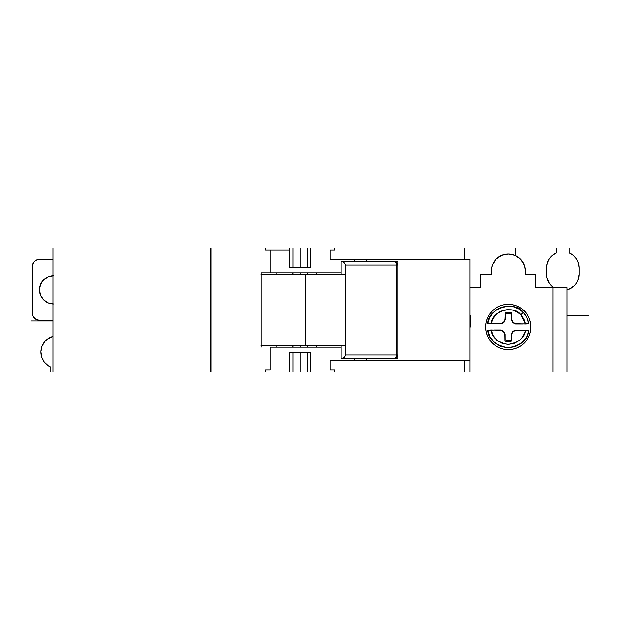 <?xml version="1.0" encoding="UTF-8"?>
<svg xmlns="http://www.w3.org/2000/svg" width="620" height="620" viewBox="0 0 620 620"><rect width="100%" height="100%" fill="white"/><g stroke="black" fill="none" stroke-linecap="round" stroke-linejoin="round"><path stroke-width="0.93" d="M553.621 287.696A16.291 16.291 0 0 1 546.514 274.242L546.514 267.863A16.291 16.291 0 0 1 556.427 252.883L556.427 248.039L310.705 248.039L310.705 267.158L289.463 267.158L289.463 248.039L265.577 248.039L265.577 250.162L270.08 250.162L265.577 250.162L265.577 248.039L210.94 248.039L210.94 371.961L289.463 371.961L289.463 352.842L310.705 352.842L310.705 371.961L307.171 371.961L307.171 352.842L307.171 371.961L300.088 371.961L300.088 352.842L300.088 371.961L310.705 371.961L310.705 352.842L289.463 352.842L289.463 371.961L268.514 371.961M470.038 259.369L470.038 371.961L464.047 371.961L464.047 360.631L470.038 360.631L330.088 360.631L330.088 369.838L330.088 360.631L464.047 360.631L464.047 371.961L334.599 371.961L334.599 369.838L330.088 369.838L334.599 369.838L334.599 371.961L567.052 371.961L567.052 287.696L535.889 287.696L535.889 274.59L525.272 274.59L524.946 267.739L523.978 264.546L520.288 259.036L514.778 255.355L508.276 254.06L501.774 255.355L496.256 259.036L492.575 264.546L491.606 267.739L491.28 274.59L480.655 274.59L480.655 287.696L470.038 287.696L480.655 287.696L480.655 274.59L491.28 274.59L491.28 271.056A16.996 16.996 0 0 1 508.276 254.06A16.996 16.996 0 0 1 525.272 271.056L525.272 274.59L535.889 274.59L535.889 287.696L552.885 287.696L552.885 371.961L552.885 287.696L567.052 287.696L567.052 371.961L470.038 371.961L470.038 259.369L330.088 259.369L330.088 250.162L334.599 250.162L330.088 250.162L330.088 259.369L470.038 259.369L464.047 259.369L464.047 248.039L464.047 259.369M270.08 347.177L270.08 369.838L265.577 369.838L270.08 369.838L270.08 347.177L341.186 347.177L270.08 347.177M354.438 360.631L354.438 358.507L354.438 360.631M354.438 261.493L354.438 259.369L354.438 261.493M270.08 272.823L341.186 272.823L270.08 272.823L270.08 250.162L270.08 272.823L261.136 272.823L270.08 272.823M520.862 308.156L516.948 306.063L520.862 308.156L524.295 310.969L527.116 314.402L529.209 318.324L530.495 322.571L530.937 326.996L530.495 331.413L529.209 335.668L527.116 339.582L524.295 343.015L520.862 345.836L516.948 347.928L512.693 349.223L508.276 349.657L503.851 349.223L499.604 347.928L495.682 345.836L492.249 343.015L489.436 339.582L487.336 335.668L486.049 331.413L485.615 326.996A22.661 22.661 0 0 1 508.276 304.335A22.661 22.661 0 0 1 530.937 326.996A22.661 22.661 0 0 1 508.276 349.657A22.661 22.661 0 0 1 485.615 326.996L486.049 322.571L487.336 318.324L489.164 314.813M331.661 248.039L307.171 248.039L307.171 267.158L307.171 248.039L300.088 248.039L300.088 267.158L300.088 248.039L293.004 248.039L293.004 267.158L293.004 248.039L268.514 248.039M293.004 272.823L293.004 274.242L293.004 272.823M293.004 345.759L293.004 347.177L293.004 345.759M293.004 352.842L293.004 371.961L300.088 371.961L289.463 371.961L293.004 371.961L293.004 352.842M300.088 347.177L300.088 345.759L300.088 347.177M300.088 274.242L300.088 272.823L300.088 274.242M525.458 324.004L515.817 323.756L512.98 322.385L511.663 319.517L511.546 312.852L508.423 312.48L505.285 312.79L505.036 319.455L503.665 322.292L500.797 323.609L491.156 323.663L492.683 319.192L495.349 315.286L498.961 312.248L503.262 310.295L507.927 309.558L512.624 310.108L516.995 311.891L520.73 314.79L523.792 319.037L525.458 324.004L528.883 323.826C528.17 319.424 526.264 315.611 523.171 312.395C515.034 299.925 487.429 308.365 487.731 323.415L501.045 323.857L503.928 322.555L505.285 319.703L505.285 312.79A14.516 14.516 0 0 1 511.546 312.852L511.407 319.765L512.709 322.648L515.561 324.004L528.883 323.826L526.915 317.649L523.171 312.395L520.73 314.79L523.171 312.395L518.638 308.899L513.352 306.768L507.695 306.148L502.076 307.086L496.914 309.504L492.606 313.24L489.459 317.99L487.731 323.415L491.156 323.663C491.242 311.116 514.065 304.552 520.73 314.79L525.458 324.004M522.42 330.274L525.388 330.328L524.559 333.235L521.466 338.404L519.296 340.512L514.042 343.457L508.098 344.433L502.177 343.333L496.984 340.287L493.132 335.653L491.094 329.987L500.735 330.235L503.572 331.607L504.889 334.467L504.998 341.139L508.129 341.512L511.268 341.202L511.508 334.537L512.887 331.7L515.747 330.382L522.42 330.274L515.499 330.127L512.624 331.429L511.508 334.537L511.268 341.202A14.516 14.516 0 0 1 504.998 341.139L504.889 334.467L503.572 331.607L500.735 330.235L494.07 329.987L500.983 329.987L503.835 331.344L505.137 334.219L505.168 339.869A13.245 13.245 0 0 0 511.12 339.93L511.26 334.281L512.624 331.429L515.499 330.127L525.388 330.328C524.551 337.76 518.785 342.465 508.098 344.433C497.449 342.248 491.784 337.435 491.094 329.987L487.661 330.158C488.281 339.194 495.086 345.092 508.067 347.851C521.095 345.356 528.015 339.597 528.821 330.576L525.388 330.328L528.821 330.576L527.876 334.118L526.326 337.443L521.614 343.023L515.274 346.642L508.067 347.851L500.89 346.503L494.621 342.759L490.025 337.086L487.661 330.158L500.983 329.987L503.835 331.344L505.137 334.219L505.168 339.869L508.144 340.24L511.12 339.93L511.26 334.281L512.624 331.429L515.499 330.127L522.42 330.274M522.482 324.004L515.561 324.004L512.709 322.648L511.407 319.765L511.384 314.123A13.245 13.245 0 0 0 505.424 314.061L505.285 319.703L503.928 322.555L501.045 323.857L494.132 323.717L501.045 323.857L503.928 322.555L505.285 319.703L505.424 314.061L508.408 313.751L511.384 314.123L511.407 319.765L512.709 322.648L515.561 324.004L522.482 324.004M316.649 347.177L316.649 345.759L316.649 347.177M316.649 274.242L316.649 272.823L316.649 274.242M307.303 272.823L307.303 274.242L307.303 272.823M307.303 345.759L307.303 347.177L307.303 345.759M292.873 347.177L292.873 345.759L292.873 347.177M292.873 274.242L292.873 272.823L292.873 274.242M276.008 272.823L276.008 274.242L276.008 272.823M276.008 345.759L276.008 347.177L276.008 345.759M307.171 347.177L307.171 345.759L307.171 347.177M307.171 274.242L307.171 272.823L307.171 274.242M576.383 258.881L578.398 263.175L576.383 258.881L573.221 255.347L569.175 252.883L569.175 248.039L589 248.039L589 315.309L589 248.039L569.175 248.039L569.175 252.883A16.291 16.291 0 0 1 579.088 267.863L579.088 274.242A16.291 16.291 0 0 1 567.052 289.966L569.524 289.075M470.743 315.309L470.743 326.996L470.038 326.996L470.743 326.996L470.743 315.309L470.038 315.309L470.743 315.309M289.463 267.158L310.705 267.158L310.705 248.039L289.463 248.039L289.463 267.158M366.552 259.369L366.552 261.493L366.552 259.369M366.552 358.507L366.552 360.631L366.552 358.507M331.661 371.961L310.705 371.961M42.028 346.208L40.92 351.649L41.703 357.143L44.284 362.057L48.368 365.815L50.825 367.118L50.825 371.961L31 371.961L50.825 371.961L50.825 367.118A16.291 16.291 0 0 1 52.948 336.412L46.895 339.52L44.896 341.457L42.028 346.208L43.261 343.713M589 315.309L567.052 315.309L589 315.309M491.668 267.422L491.575 267.91M494.341 261.315L493.923 261.95M489.436 339.582L488.909 338.76M289.463 250.162L270.08 250.162M261.136 347.177L261.136 272.823L261.136 347.177M489.436 314.402L492.249 310.969L495.682 308.156L499.604 306.063L503.851 304.769L508.276 304.335L512.693 304.769L516.948 306.063M265.577 371.961L265.577 369.838L265.577 371.961L210.072 371.961L210.072 248.039L210.94 248.039L52.948 248.039L210.072 248.039L210.072 371.961L52.948 371.961L52.948 248.039L52.948 371.961L210.94 371.961L210.94 248.039L265.577 248.039M31 320.974L52.948 320.974L31 320.974L31 371.961L31 320.974M549.212 258.881L547.204 263.175L549.212 258.881L552.381 255.347L556.427 252.883L556.427 248.039L515.491 248.039L515.491 255.665L519.498 258.292L522.621 261.935L524.59 266.305L525.272 271.056M578.77 277.419L579.088 274.242L577.848 280.472L576.344 283.286L574.314 285.758L569.036 289.284M578.398 263.175L579.088 267.863L579.088 274.242M553.753 287.781L549.258 283.286L546.825 277.419L546.514 267.863L547.204 263.175M513.856 254.998L515.491 255.665L515.491 248.039L334.599 248.039L334.599 250.162L334.599 248.039M500.937 255.719L502.169 255.192M495.892 259.416L496.426 258.865M493.822 262.105L494.419 261.214M492.412 264.957L492.846 263.934M491.559 267.964L491.768 267.011M261.136 345.759L345.41 345.759L345.278 355.919L344.247 357.624L341.186 358.507L341.186 345.759L341.186 358.507L394.266 358.507L343.1 358.313M345.309 264.205L345.41 265.035L397.808 265.035L397.808 261.493L341.186 261.493L341.186 274.242L341.186 261.493L343.255 261.741L345.309 264.205L345.41 274.242L305.358 274.242L345.41 274.242L345.41 345.759L305.358 345.759L305.358 274.242L261.136 274.242M395.614 358.244L394.266 358.507C396.18 358.531 397.358 357.353 397.808 354.966L396.521 354.966C396.234 357.353 395.483 358.531 394.266 358.507L397.808 358.507L397.808 354.966L397.808 358.507L394.266 358.507L395.808 357.554L396.521 354.966L345.41 354.966L345.278 355.919M261.012 274.242L305.358 274.242L305.358 345.759L261.012 345.759M396.444 357.763L397.808 354.966L397.808 265.035L396.769 262.531L394.266 261.493L397.808 261.493L397.808 265.035L396.575 262.353L394.266 261.493C395.483 261.469 396.234 262.647 396.521 265.035L345.41 265.035L345.41 354.966L396.521 354.966L396.521 265.035L395.808 262.446L394.266 261.493L343.255 261.741M397.8 355.183L396.684 357.554L395.552 358.267M397.459 263.508L397.808 265.035L396.521 265.035L396.521 354.966L397.808 354.966L397.536 356.322L396.048 358.027M397.808 354.966L397.808 265.035M38.114 320.129L36.789 319.726L39.494 320.269L52.948 320.269L39.494 320.269A7.084 7.084 0 0 1 32.418 313.185L32.418 266.453A7.084 7.084 0 0 1 39.494 259.369L52.948 259.369L39.494 259.369M33.612 317.122L36.789 319.726L34.488 318.192L32.953 315.898L32.418 313.185L32.55 314.565M32.418 313.185L32.418 266.453L33.612 262.516L35.565 260.563L38.114 259.509L36.789 259.912M53.661 275.66L48.244 276.737L43.648 279.806L40.579 284.402L39.494 289.819L40.579 295.236L43.648 299.832L48.244 302.901L53.661 303.978M52.948 303.963A14.159 14.159 0 0 1 39.494 289.819A14.159 14.159 0 0 1 52.948 275.675M35.565 260.563L33.612 262.516M48.244 302.901L45.795 301.591M40.579 295.236L39.494 289.819L39.773 287.052L41.881 281.953M342.581 261.547L344.224 262.345L342.581 261.547M344.224 357.655L343.154 358.298L344.224 357.655M395.126 261.601L394.266 261.493"/></g></svg>
